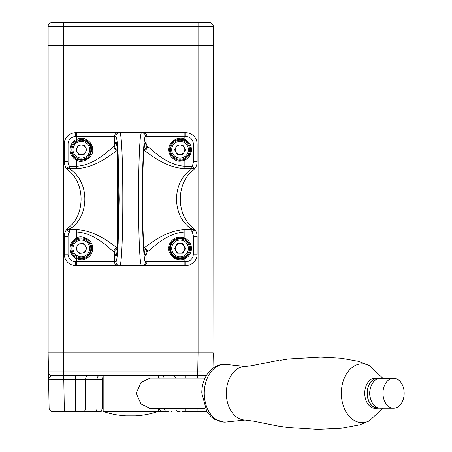 <?xml version="1.0" encoding="UTF-8"?>
<svg xmlns="http://www.w3.org/2000/svg" width="452" height="452" viewBox="0 0 452 452"><rect width="100%" height="100%" fill="white"/><g stroke="black" fill="none" stroke-linecap="round" stroke-linejoin="round"><path stroke-width="0.68" d="M158.217 375.601L158.217 378.109M158.217 408.382L158.217 411.461L103.18 411.461L103.18 375.601M150.968 378.109L150.154 378.064L141.007 382.528L136.193 393.246L141.007 403.964L150.154 408.427L150.968 408.382M103.18 411.461A85.4 85.4 0 0 0 125.955 415.885L135.442 415.885A85.4 85.4 0 0 0 158.217 411.461M101.316 411.653L52.901 411.653A3.797 3.797 0 0 1 49.104 407.924L48.144 352.82L213.254 352.82L212.982 368.148L213.254 26.397A3.797 3.797 0 0 0 209.457 22.6L198.072 22.6L198.072 26.397L213.254 26.397A3.797 3.797 0 0 0 209.457 22.6M181.992 411.653L205.863 411.653M51.94 22.6L63.325 22.6L51.94 22.6A3.797 3.797 0 0 0 48.144 26.397L48.144 45.375L63.325 45.375L63.325 352.82L200.818 352.82M201.196 352.82L204.383 352.82M205.728 352.82L202.434 352.82M201.366 352.82L200.92 352.82M202.106 352.82L202.524 352.82M205.694 352.82L206.14 352.82M206.123 352.82L205.366 352.82M205.321 352.82L204.18 352.82M203.869 352.82L202.27 352.82M52.901 411.653A3.797 3.797 0 0 1 49.104 407.924L64.286 407.857L63.788 379.392L48.607 379.324L48.144 352.82L48.144 45.375L213.254 45.375L63.325 45.375L63.325 26.397L198.072 26.397L198.072 352.82L197.739 371.866L209.005 371.894M163.522 411.653L157.652 411.653M103.18 407.857L102.271 407.857A3.797 3.791 -90 0 1 98.48 411.653L92.287 411.653M87.897 411.653L56.737 411.653M185.715 408.382L185.715 411.653L204.66 411.653M48.477 371.866L197.739 371.866L197.739 375.595L206.389 375.595L52.268 375.595A3.797 3.797 0 0 1 48.477 371.866A3.797 3.797 0 0 0 52.268 375.595C50.087 376.228 48.867 377.471 48.607 379.324M102.932 375.714L102.932 404.06M158.46 375.714L158.46 378.109M103.265 375.595L102.271 379.392L97.073 379.392L97.073 407.857L64.286 407.857L64.286 411.653M159.166 378.454L158.127 375.595M75.682 411.653L75.682 379.392L63.788 379.392L63.788 375.595L52.274 375.595M83.151 411.653A3.797 2.492 -90 0 0 85.643 407.857L85.643 379.392A3.797 2.492 -90 0 1 88.129 375.595L75.682 375.595L75.682 379.392L97.073 379.392A3.797 2.492 -90 0 1 99.564 375.595M150.849 375.595L153.29 375.595L150.849 375.595M111.966 375.595L114.412 375.595L111.966 375.595M160.754 411.653L160.375 411.309M159.16 408.382A3.797 3.791 -90 0 0 162.912 411.653L168.347 411.653M171.489 411.309L171.11 411.653L171.489 411.309M177.698 411.653L179.048 411.653M96.005 411.653L83.812 411.653L84.705 411.653L84.315 411.309M180.212 411.653L178.964 411.653M123.458 375.595L122.871 375.595M48.144 26.397L63.325 26.397L63.325 22.6L198.072 22.6M204.711 22.6L204.304 22.6M204.033 22.6L202.264 22.6M202.004 22.6L200.14 22.6M149.307 408.382L205.061 408.382M103.18 382.641A15.136 10.701 90 0 0 102.932 383.002M379.07 408.116A14.995 10.599 -90 0 1 377.731 408.235A14.995 10.599 -90 0 1 367.131 393.246A14.995 10.599 -90 0 1 377.731 378.251A14.995 10.599 -90 0 1 379.07 378.375M393.568 408.235L380.414 408.235A14.995 10.599 -90 0 1 369.815 393.246A14.995 10.599 -90 0 1 380.414 378.251L393.568 378.251A14.995 10.599 90 0 0 382.963 393.246A14.995 10.599 90 0 0 393.568 408.235A14.995 10.599 90 0 0 403.856 396.839A14.995 10.599 90 0 0 398.5 379.974A14.995 10.599 90 0 0 393.568 378.251M369.776 420.58A29.397 20.786 -90 0 1 369.482 420.739A29.397 20.786 -90 0 1 366.662 421.936A29.397 20.786 -90 0 1 341.463 396.364A29.397 20.786 -90 0 1 362.278 363.849A29.397 20.786 -90 0 1 369.482 365.747A29.397 20.786 -90 0 1 369.781 365.911L358.944 361.391L341.153 358.21L320.604 357.103L288.297 358.961L280.246 360.306M377.166 408.235A15.182 10.735 -90 0 1 375.471 408.427A15.182 10.735 -90 0 1 364.736 393.246A15.182 10.735 -90 0 1 375.471 378.064A15.182 10.735 -90 0 1 375.544 378.064A15.182 10.735 -90 0 1 377.166 378.251M280.613 426.185L278.138 426.066L288.455 427.547L317.835 429.4L341.254 428.27L359.848 424.818L369.781 420.58M75.659 132.673L141.764 132.673C137.51 129.922 137.51 268.273 141.764 265.522L185.732 265.522L185.732 261.725L145.555 261.725C145.329 264.03 144.069 265.296 141.764 265.522L75.659 265.522A11.385 11.385 0 0 1 64.274 254.137L64.274 236.43A11.385 11.385 0 0 1 66.45 229.735L68.218 227.814C85.36 215.333 85.36 182.862 68.218 170.376L66.45 168.46A11.385 11.385 0 0 1 64.274 161.765L64.274 144.058A11.385 11.385 0 0 1 75.659 132.673L75.659 136.47L115.842 136.47C116.667 136.261 117.441 142.374 118.158 154.81L119.125 199.095L118.158 243.379C117.452 255.826 116.678 261.94 115.842 261.725L76.529 261.725L76.529 265.522M185.732 132.673L185.732 136.47A7.594 7.594 0 0 1 193.326 144.058L193.326 161.765L197.123 161.765L197.123 144.058A11.385 11.385 0 0 0 185.732 132.673L143.171 132.673A3.797 3.791 90 0 1 146.962 136.47L184.868 136.47L184.868 132.673M145.555 261.725C143.922 264.42 142.131 230.215 142.273 199.095C142.131 167.98 143.922 133.775 145.555 136.47C145.329 134.165 144.069 132.899 141.764 132.673L143.171 132.673M115.842 136.47C116.062 134.165 117.328 132.899 119.633 132.673C123.882 129.922 123.882 268.273 119.633 265.522C117.328 265.296 116.062 264.03 115.842 261.725M197.123 161.765A11.385 11.385 0 0 1 194.948 168.46L193.179 170.376C176.031 182.862 176.031 215.333 193.179 227.814L194.948 229.735A11.385 11.385 0 0 1 197.123 236.43L197.123 254.137A11.385 11.385 0 0 1 185.732 265.522M76.089 238.345L76.529 239.187A10.198 9.961 152.5 0 1 76.936 238.984C81.445 235.933 91.609 239.379 91.79 248.442C90.281 256.968 85.332 260.12 76.936 257.9L76.529 258.753C83.45 261.041 84.761 259.595 89.129 256.719C91.524 254.239 92.705 251.476 92.671 248.436C93.185 239.972 81.727 234.17 76.529 238.125A11.385 11.385 -25.4 0 0 76.089 238.345A11.385 11.385 0 0 0 76.089 258.538A11.385 11.385 -152.9 0 0 76.529 258.753L76.529 261.725L75.659 261.725A7.594 7.594 0 0 1 68.071 254.137L64.274 254.137M88.044 240.43A10.436 10.436 0 0 0 76.936 238.984L76.529 238.125L76.529 231.966C95.491 232.955 110.068 249.447 113.853 251.691A38.906 6.102 180 0 1 114.435 252.47L114.435 261.725A3.797 3.791 -90 0 0 118.221 265.522M117.819 248.741C115.746 249.142 114.616 250.385 114.435 252.47L115.514 255.448C116.396 257.663 117.192 253.148 117.904 241.916L118.644 223.022L118.921 199.095L118.616 173.98L117.904 156.279C117.187 145.002 116.39 140.487 115.514 142.747L114.435 145.725A38.906 6.102 0 0 1 113.853 146.504C110.068 148.748 95.491 165.24 76.529 166.229L76.529 160.07C82.287 164.641 94.05 156.454 92.671 149.748C92.7 146.697 91.513 143.934 89.117 141.465C84.744 138.594 83.462 137.159 76.529 139.442A11.385 11.385 -25.4 0 0 76.089 139.657A11.385 11.385 0 0 0 76.089 159.85A11.385 11.385 -155 0 0 76.529 160.07L76.936 159.211A10.198 9.961 27.5 0 1 76.529 159.008A10.436 10.436 0 0 1 76.529 140.499A10.198 9.961 152.5 0 1 76.936 140.295C85.321 138.069 90.27 141.222 91.79 149.753C90.281 158.279 85.332 161.432 76.936 159.211A10.436 10.436 0 0 0 87.185 158.409M185.303 159.85L184.868 159.008A10.198 9.961 -27.5 0 1 184.456 159.211L184.868 160.07A11.385 11.385 154.5 0 0 185.303 159.85A11.385 11.385 0 0 0 185.303 139.657A11.385 11.385 25.5 0 0 184.868 139.442C180.484 136.419 171.37 139.442 169.37 146.019C167.912 149.505 168.636 153.256 171.534 157.273C175.512 160.46 177.743 162.641 184.868 160.07L184.868 166.229C165.907 165.24 151.324 148.748 147.544 146.504A38.906 6.102 -0 0 1 146.962 145.725L145.883 142.747C145.002 140.532 144.205 145.047 143.487 156.279L142.747 175.173L142.47 199.095L142.747 223.022L143.487 241.916C144.233 253.216 145.03 257.725 145.883 255.448L146.962 252.47A38.906 6.102 180 0 1 147.544 251.691C151.324 249.447 165.907 232.955 184.868 231.966L184.868 238.125C173.257 234 167.907 244.696 168.726 248.447C168.133 250.707 169.624 253.73 173.201 257.51C177.455 260.199 181.342 260.612 184.868 258.753A11.385 11.385 154.5 0 0 185.303 258.538A11.385 11.385 0 0 0 185.303 238.345A11.385 11.385 25.5 0 0 184.868 238.125L184.456 238.984A10.198 9.961 -152.5 0 1 184.868 239.187A10.436 10.436 0 0 1 184.868 257.697A10.198 9.961 -27.5 0 1 184.456 257.9C176.065 260.115 171.116 256.968 169.602 248.447C171.122 239.91 176.077 236.752 184.456 238.984A10.436 10.436 0 0 0 169.602 248.442A10.436 10.436 0 0 0 184.456 257.9L184.868 258.753L184.868 265.522M113.853 251.691C114.107 249.498 115.322 248.244 117.497 247.939M68.071 254.137L68.071 236.43A7.594 7.594 0 0 1 69.518 231.966L76.529 231.966L76.529 229.622C96.937 230.424 113.062 245.526 117.413 247.809A46.776 0.339 -126.2 0 1 117.458 247.877M118.221 132.673A3.797 3.791 90 0 0 114.435 136.47L114.435 145.725C114.616 147.81 115.746 149.053 117.819 149.454M143.171 265.522A3.797 3.791 -90 0 0 146.962 261.725L146.962 252.47C146.776 250.385 145.651 249.142 143.578 248.741M143.578 149.454C145.651 149.053 146.776 147.81 146.962 145.725L146.962 136.47L145.555 136.47M143.939 247.877A46.776 0.339 126.2 0 1 143.985 247.809C148.335 245.526 164.455 230.424 184.868 229.622L184.868 231.966L191.874 231.966A7.594 7.594 0 0 1 193.326 236.43L193.326 254.137A7.594 7.594 0 0 1 185.732 261.725M147.544 251.691C147.29 249.498 146.069 248.244 143.894 247.939M185.732 136.47L184.868 136.47L184.868 139.442L184.456 140.295A10.436 10.436 0 0 0 169.602 149.753A10.436 10.436 0 0 0 184.456 159.211C177.303 162.873 168.251 156.211 169.72 148.2C171.404 139.623 180.534 137.736 184.456 140.295A10.198 9.961 -152.5 0 1 184.868 140.499L185.303 139.657M147.544 146.504C147.29 148.697 146.075 149.951 143.894 150.256M193.326 161.765A7.594 7.594 0 0 1 191.874 166.229L184.868 166.229L184.868 168.573C164.46 167.771 148.335 152.669 143.985 150.386A46.776 0.339 53.8 0 1 143.939 150.318M117.458 150.318A46.776 0.339 -53.8 0 1 117.413 150.386C113.062 152.669 96.937 167.771 76.529 168.573L76.529 166.229L69.518 166.229A7.594 7.594 0 0 1 68.071 161.765L68.071 144.058A7.594 7.594 0 0 1 75.659 136.47M113.853 146.504C114.107 148.697 115.322 149.951 117.497 150.256M76.529 168.573L69.518 168.573L69.518 166.229L66.45 168.46L69.518 168.573L70.698 169.766C89.558 182.518 89.558 215.677 70.698 228.429L69.518 229.622L69.518 231.966L66.45 229.735L76.529 229.622M86.507 257.516A10.436 10.436 0 0 1 76.936 257.9A10.198 9.961 27.5 0 1 76.529 257.697L76.089 258.538M76.529 239.187A10.436 10.436 0 0 0 76.529 257.697M184.868 229.622L194.948 229.735L191.874 231.966L191.874 229.622L190.699 228.429C171.839 215.677 171.839 182.518 190.699 169.766L191.874 168.573L194.948 168.46L191.874 166.229L191.874 168.573L184.868 168.573M70.698 228.429L68.218 227.814M68.218 170.376L70.698 169.766M184.868 159.008A10.436 10.436 0 0 0 184.868 140.499M91.79 149.753L91.79 149.753A10.436 10.436 0 0 0 86.92 140.922M190.699 169.766L193.179 170.376M193.179 227.814L190.699 228.429M117.463 247.809L117.413 150.386L117.413 247.809M143.928 247.809L143.928 150.386M84.524 252.939L79.043 253.431L75.874 248.933L78.185 243.944L83.665 243.447L86.835 247.945L84.524 252.939M89.112 242.978A9.486 9.486 0 0 1 82.207 257.889A9.486 9.486 0 0 1 72.744 244.453A9.486 9.486 0 0 1 89.112 242.978A9.486 9.486 0 0 1 82.207 257.889A9.486 9.486 0 0 1 72.744 244.453A9.486 9.486 0 0 1 89.112 242.978M77.032 246.442A4.763 4.763 0 0 0 81.784 253.188A4.763 4.763 0 0 0 85.247 245.696A4.763 4.763 0 0 0 77.032 246.442M86.857 149.753L84.106 154.516L78.603 154.516L75.851 149.753L78.603 144.99L84.106 144.99L86.857 149.753M81.354 140.267A9.486 9.486 0 0 1 89.569 154.499A9.486 9.486 0 0 1 73.134 154.499A9.486 9.486 0 0 1 81.354 140.267A9.486 9.486 0 0 1 89.569 154.499A9.486 9.486 0 0 1 73.134 154.499A9.486 9.486 0 0 1 81.354 140.267M77.23 152.138A4.763 4.763 0 0 0 85.479 152.138A4.763 4.763 0 0 0 81.354 144.99A4.763 4.763 0 0 0 77.23 152.138M185.54 149.753L182.789 154.516L177.291 154.516L174.54 149.753L177.291 144.99L182.789 144.99L185.54 149.753M180.043 140.267A9.486 9.486 0 0 1 188.258 154.499A9.486 9.486 0 0 1 171.822 154.499A9.486 9.486 0 0 1 180.043 140.267M175.913 152.138A4.763 4.763 0 0 0 184.167 152.138A4.763 4.763 0 0 0 180.043 144.99A4.763 4.763 0 0 0 175.913 152.138M185.54 248.442L182.789 253.205L177.291 253.205L174.54 248.442L177.291 243.679L182.789 243.679L185.54 248.442M180.043 238.95A9.486 9.486 0 0 1 188.258 253.188A9.486 9.486 0 0 1 171.822 253.188A9.486 9.486 0 0 1 180.043 238.95A9.486 9.486 0 0 1 188.258 253.188A9.486 9.486 0 0 1 171.822 253.188A9.486 9.486 0 0 1 180.043 238.95M175.913 250.82A4.763 4.763 0 0 0 184.167 250.82A4.763 4.763 0 0 0 180.043 243.679A4.763 4.763 0 0 0 175.913 250.82M132.125 375.595L132.532 375.25M63.325 352.82L63.653 375.595M94.581 411.653A3.797 2.492 -90 0 0 97.073 407.857L102.271 407.857L102.271 379.392M166.816 411.653A3.797 2.492 -90 0 1 164.347 408.382M178.246 411.653A3.797 2.492 -90 0 1 175.777 408.382M197.106 411.653L197.106 408.382M197.603 375.595L197.603 378.109M161.833 375.595A3.797 2.492 -90 0 1 164.178 378.109M173.263 375.595A3.797 2.492 -90 0 1 175.608 378.109M185.715 375.595L185.715 378.109M95.937 411.309L95.937 411.653M370.646 387.409A13.097 9.26 90 0 0 370.646 399.076M378.544 408.003A14.803 10.469 -90 0 1 372.86 406.348A14.803 10.469 -90 0 1 367.674 389.138A14.803 10.469 -90 0 1 378.544 378.488M278.138 426.066L253.306 421.1L245.125 420.044A26.798 18.95 -90 0 1 245.125 420.044A26.798 18.95 -90 0 1 244.944 420.038L226.853 421.942A28.86 20.408 -90 0 1 204.27 393.042A28.86 20.408 -90 0 1 224.825 364.385A28.86 20.408 -90 0 1 226.853 364.549L244.944 366.448A26.798 18.95 -90 0 1 245.12 366.448A26.798 18.95 -90 0 1 245.159 366.448M244.944 420.038A26.798 18.95 -90 0 1 226.328 393.246A26.798 18.95 -90 0 1 244.944 366.448M76.529 132.673L76.529 139.442L76.936 140.295M75.659 265.522L75.659 261.725M197.123 254.137L193.326 254.137M193.326 144.058L197.123 144.058M64.274 144.058L68.071 144.058M68.071 236.43L64.274 236.43M116.921 145.651L115.514 142.747M115.514 255.448L116.921 252.544M144.476 252.544L145.883 255.448M145.883 142.747L144.47 145.651M197.123 236.43L193.326 236.43M64.274 161.765L68.071 161.765M184.868 239.187L185.303 238.345M185.303 258.538L184.868 257.697M143.985 247.809L143.985 150.386M76.529 159.008L76.089 159.85M76.089 139.657L76.529 140.499M88.18 243.634A8.351 8.351 0 0 0 73.778 244.933A8.351 8.351 0 0 0 82.106 256.759A8.351 8.351 0 0 0 88.18 243.634M81.354 141.403A8.351 8.351 0 0 0 74.122 153.929A8.351 8.351 0 0 0 88.586 153.929A8.351 8.351 0 0 0 81.354 141.403M180.043 141.403A8.351 8.351 0 0 0 172.811 153.929A8.351 8.351 0 0 0 187.275 153.929A8.351 8.351 0 0 0 180.043 141.403M180.043 240.091A8.351 8.351 0 0 0 172.811 252.617A8.351 8.351 0 0 0 187.275 252.617A8.351 8.351 0 0 0 180.043 240.091M130.888 375.273L131.425 375.595M149.058 375.273L148.522 375.595M143.126 375.25L142.713 375.595M116.328 375.25L116.74 375.595M150.623 375.25L150.211 375.595M128.278 375.25L127.865 375.595M128.871 375.25L129.278 375.595M138.295 375.25L137.888 375.595M205.061 378.109L149.307 378.109M373.781 408.235L377.731 408.235M373.781 378.251L377.731 378.251M369.482 365.747L382.906 378.251M382.906 408.235L369.482 420.739M245.125 366.448C248.075 366.335 251.984 365.741 256.855 364.674L278.33 360.391M226.853 421.942L224.181 422.145L214.175 419.157L211.073 416.761L206.83 411.614L201.801 393.054C201.677 377.861 211.666 362.702 226.853 364.549M116.769 253.804L117.802 243.351L118.599 224.717L118.831 185.619L118.147 161.014C117.729 152.618 117.266 147.177 116.746 144.68L116.763 144.386M144.629 144.386L144.804 144.047C144.951 143.798 144.414 143.386 143.566 155.2C142.905 164.923 142.538 179.636 142.476 199.349C142.549 219.101 142.922 233.763 143.589 243.345C144.425 254.792 144.945 254.386 144.804 254.148L144.804 254.143"/></g></svg>
